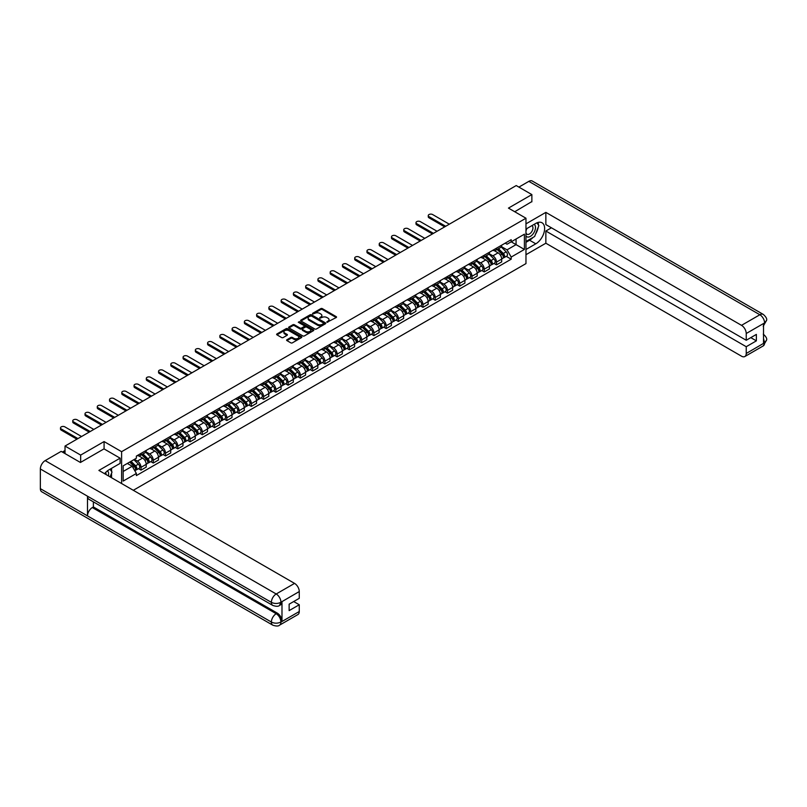 <?xml version="1.0" encoding="UTF-8"?>
<svg xmlns="http://www.w3.org/2000/svg" width="807" height="807" viewBox="0 0 807 807"><rect width="100%" height="100%" fill="white"/><g stroke="black" fill="none" stroke-linecap="round" stroke-linejoin="round"><path stroke-width="1.21" d="M326.956 322.265L336.226 317.534A1.089 0.625 0 0 0 336.226 316.647L322.346 308.627A1.089 0.625 0 0 0 320.803 308.627L312.602 313.358L312.602 313.984L314.75 313.368A3.49 2.018 0 0 1 319.683 313.368L320.843 314.044A3.49 2.018 0 0 1 321.862 315.466A3.49 2.018 0 0 1 320.843 316.889L319.784 318.129L321.922 317.514A3.49 2.018 0 0 1 326.855 317.514L328.015 318.18A3.49 2.018 0 0 1 329.034 319.602A3.49 2.018 0 0 1 328.015 321.035L326.956 322.265L326.956 321.64M286.939 339.717A1.089 0.625 0 0 0 286.939 340.604L290.833 342.854A1.089 0.625 0 0 0 292.376 342.854L301.475 337.598A1.089 0.625 0 0 0 301.475 336.711L287.595 328.691A1.089 0.625 0 0 0 286.051 328.691L276.952 333.947A1.089 0.625 0 0 0 276.952 334.834L281.653 337.548A1.089 0.625 0 0 0 283.196 337.548L287.09 335.298A1.089 0.625 0 0 0 287.09 334.411L284.76 333.069A2.915 1.685 0 0 1 283.903 331.879A2.915 1.685 0 0 1 285.708 330.315A2.915 1.685 0 0 1 288.886 330.678L298.025 335.964A2.915 1.685 0 0 1 298.883 337.155A2.915 1.685 0 0 1 297.077 338.708A2.915 1.685 0 0 1 293.899 338.345L292.376 337.467A1.089 0.625 0 0 0 290.833 337.467L286.939 339.717L286.939 340.604L290.833 338.375L290.833 337.467M121.605 451.688L104.083 441.57L80.66 455.087L65.024 446.059L516.228 185.56L531.863 194.588L508.45 208.105L525.972 218.223L121.605 451.688L121.605 483.534M314.821 329.004A1.089 0.625 0 0 0 316.364 329.004L325.463 323.748A1.089 0.625 0 0 0 325.463 322.861L311.583 314.841A1.089 0.625 0 0 0 310.039 314.841L300.94 320.097A1.089 0.625 0 0 0 300.94 320.984L314.821 329.004M298.58 322.427L313.459 330.678L304.37 335.924A1.089 0.625 0 0 1 302.827 335.924L288.946 327.914L292.84 325.675L292.84 324.767L288.946 327.017A1.089 0.625 0 0 0 288.946 327.914L288.946 327.017M292.84 325.675A1.089 0.625 0 0 1 294.384 325.675L294.384 324.767A1.089 0.625 0 0 0 292.84 324.767M294.384 324.767L300.012 328.025A1.089 0.625 0 0 0 301.556 328.025L304.138 326.532A1.089 0.625 0 0 0 304.138 325.645L298.277 322.255L299.357 321.63L313.469 329.781A1.089 0.625 0 0 1 313.469 330.668L313.469 329.781M133.306 490.293L525.972 263.596L525.972 218.223M80.66 455.087L80.66 462.35M65.024 446.059L65.024 453.595M531.863 201.851L531.863 194.588M496.507 248.173A5.114 2.956 60 0 1 495.448 250.463L500.633 247.467A5.114 2.956 -120 0 0 501.692 245.177M489.143 253.67L492.885 255.839A5.114 2.956 60 0 1 496.507 262.093L501.692 259.097A5.114 2.956 -120 0 0 498.08 252.843L494.368 250.695M501.692 259.097L501.692 261.872L496.507 264.867L494.015 263.425M495.448 250.463A5.114 2.956 60 0 1 492.926 250.231M496.507 262.093L496.507 264.867M484.25 255.244A5.114 2.956 60 0 1 483.191 257.544L488.376 254.548A5.114 2.956 -120 0 0 489.435 252.248M481.759 270.506L484.25 271.939L489.435 268.943L489.435 266.179A5.114 2.956 -120 0 0 485.814 259.915L482.102 257.776M483.191 257.544A5.114 2.956 60 0 1 480.669 257.312M476.887 260.752L480.629 262.911A5.114 2.956 60 0 1 484.25 269.175L484.25 271.939M471.984 262.325A5.114 2.956 60 0 1 470.925 264.615L476.12 261.619A5.114 2.956 -120 0 0 477.169 259.329M469.503 277.588L471.984 279.02L477.179 276.024L477.179 273.26A5.114 2.956 -120 0 0 473.558 266.996L469.845 264.857M470.925 264.615A5.114 2.956 60 0 1 468.413 264.383M464.63 267.823L468.373 269.992A5.114 2.956 60 0 1 471.984 276.256L471.984 279.02M459.728 269.397A5.114 2.956 60 0 1 458.669 271.697L463.854 268.701A5.114 2.956 -120 0 0 464.913 266.411M457.246 284.659L459.728 286.092L464.913 283.106L464.913 280.332A5.114 2.956 -120 0 0 461.301 274.077L457.589 271.929M458.669 271.697A5.114 2.956 60 0 1 456.157 271.465M452.374 274.905L456.116 277.063A5.114 2.956 60 0 1 459.728 283.328L459.728 286.092M447.471 276.478A5.114 2.956 60 0 1 446.412 278.768L451.597 275.782A5.114 2.956 -120 0 0 452.656 273.482M444.98 291.741L447.471 293.173L452.656 290.177L452.656 287.413A5.114 2.956 -120 0 0 449.045 281.149L445.333 279.01M446.412 278.768A5.114 2.956 60 0 1 443.9 278.546M440.108 281.986L443.86 284.145A5.114 2.956 60 0 1 447.471 290.409L447.471 293.173M435.215 283.56A5.114 2.956 60 0 1 434.156 285.849L439.341 282.853A5.114 2.956 -120 0 0 440.4 280.564M432.723 298.812L435.215 300.254L440.4 297.258L440.4 294.484A5.114 2.956 -120 0 0 436.789 288.23L433.077 286.082M434.156 285.849A5.114 2.956 60 0 1 431.634 285.617M427.851 289.057L431.594 291.226A5.114 2.956 60 0 1 435.215 297.48L435.215 300.254M422.959 290.631A5.114 2.956 60 0 1 421.9 292.931L427.085 289.935A5.114 2.956 -120 0 0 428.144 287.635M420.467 305.893L422.959 307.326L428.144 304.33L428.144 301.566A5.114 2.956 -120 0 0 424.522 295.301L420.81 293.163M421.9 292.931A5.114 2.956 60 0 1 419.378 292.699M415.595 296.139L419.337 298.297A5.114 2.956 60 0 1 422.959 304.562L422.959 307.326M410.692 297.712A5.114 2.956 60 0 1 409.633 300.002L414.828 297.006A5.114 2.956 -120 0 0 415.877 294.716M408.211 312.975L410.692 314.407L415.877 311.411L415.877 308.647A5.114 2.956 -120 0 0 412.266 302.383L408.554 300.244M409.633 300.002A5.114 2.956 60 0 1 407.121 299.77M403.339 303.21L407.081 305.379A5.114 2.956 60 0 1 410.692 311.633L410.692 314.407M398.436 304.784A5.114 2.956 60 0 1 397.377 307.084L402.562 304.088A5.114 2.956 -120 0 0 403.621 301.798M395.955 320.046L398.436 321.479L403.621 318.493L403.621 315.719A5.114 2.956 -120 0 0 400.01 309.464L396.298 307.316M397.377 307.084A5.114 2.956 60 0 1 394.865 306.852M391.072 310.292L394.825 312.45A5.114 2.956 60 0 1 398.436 318.715L398.436 321.479M386.18 311.865A5.114 2.956 60 0 1 385.121 314.155L390.306 311.169A5.114 2.956 -120 0 0 391.365 308.869M383.688 327.128L386.18 328.56L391.365 325.564L391.365 322.8A5.114 2.956 -120 0 0 387.753 316.536L384.041 314.397M385.121 314.155A5.114 2.956 60 0 1 382.599 313.933M378.816 317.373L382.568 319.532A5.114 2.956 60 0 1 386.18 325.796L386.18 328.56M373.923 318.947A5.114 2.956 60 0 1 372.864 321.236L378.049 318.24A5.114 2.956 -120 0 0 379.108 315.951M371.432 334.199L373.923 335.641L379.108 332.645L379.108 329.871A5.114 2.956 -120 0 0 375.497 323.617L371.785 321.468M372.864 321.236A5.114 2.956 60 0 1 370.342 321.004M366.56 324.444L370.302 326.613A5.114 2.956 60 0 1 373.923 332.867L373.923 335.641M361.657 326.018A5.114 2.956 60 0 1 360.608 328.318L365.793 325.322A5.114 2.956 -120 0 0 366.852 323.022M359.176 341.28L361.667 342.713L366.852 339.717L366.852 336.953A5.114 2.956 -120 0 0 363.231 330.688L359.519 328.55M360.608 328.318A5.114 2.956 60 0 1 358.086 328.086M354.303 331.526L358.046 333.684A5.114 2.956 60 0 1 361.667 339.949L361.667 342.713M349.401 333.099A5.114 2.956 60 0 1 348.342 335.389L353.527 332.393A5.114 2.956 -120 0 0 354.586 330.103M346.919 348.352L349.401 349.794L354.586 346.798L354.586 344.034A5.114 2.956 -120 0 0 350.974 337.77L347.262 335.631M348.342 335.389A5.114 2.956 60 0 1 345.83 335.157M342.047 338.597L345.789 340.766A5.114 2.956 60 0 1 349.401 347.02L349.401 349.794M337.144 340.171A5.114 2.956 60 0 1 336.085 342.471L341.27 339.475A5.114 2.956 -120 0 0 342.329 337.175M334.663 355.433L337.144 356.865L342.329 353.88L342.329 351.106A5.114 2.956 -120 0 0 338.718 344.851L335.006 342.703M336.085 342.471A5.114 2.956 60 0 1 333.573 342.239M329.781 345.678L333.533 347.837A5.114 2.956 60 0 1 337.144 354.102L337.144 356.865M324.888 347.252A5.114 2.956 60 0 1 323.829 349.542L329.014 346.556A5.114 2.956 -120 0 0 330.073 344.256M322.397 362.514L324.888 363.947L330.073 360.951L330.073 358.187A5.114 2.956 -120 0 0 326.462 351.923L322.75 349.784M323.829 349.542A5.114 2.956 60 0 1 321.307 349.32M317.524 352.76L321.277 354.919A5.114 2.956 60 0 1 324.888 361.183L324.888 363.947M312.632 354.334A5.114 2.956 60 0 1 311.573 356.623L316.758 353.627A5.114 2.956 -120 0 0 317.817 351.338M310.14 369.586L312.632 371.028L317.817 368.032L317.817 365.258A5.114 2.956 -120 0 0 314.195 359.004L310.483 356.855M311.573 356.623A5.114 2.956 60 0 1 309.051 356.391M305.268 359.831L309.01 362A5.114 2.956 60 0 1 312.632 368.254L312.632 371.028M300.365 361.405A5.114 2.956 60 0 1 299.316 363.705L304.501 360.709A5.114 2.956 -120 0 0 305.56 358.409M297.884 376.667L300.365 378.1L305.56 375.104L305.56 372.34A5.114 2.956 -120 0 0 301.939 366.075L298.227 363.937M299.316 363.705A5.114 2.956 60 0 1 296.794 363.473M293.012 366.913L296.754 369.071A5.114 2.956 60 0 1 300.365 375.336L300.365 378.1M288.109 368.486A5.114 2.956 60 0 1 287.05 370.776L292.235 367.78A5.114 2.956 -120 0 0 293.294 365.49M285.628 383.739L288.109 385.181L293.294 382.185L293.294 379.421A5.114 2.956 -120 0 0 289.683 373.157L285.971 371.008M287.05 370.776A5.114 2.956 60 0 1 284.538 370.544M280.755 373.984L284.498 376.153A5.114 2.956 60 0 1 288.109 382.407L288.109 385.181M275.853 375.558A5.114 2.956 60 0 1 274.794 377.858L279.979 374.862A5.114 2.956 -120 0 0 281.038 372.562M273.371 390.82L275.853 392.252L281.038 389.267L281.038 386.492A5.114 2.956 -120 0 0 277.426 380.238L273.714 378.09M274.794 377.858A5.114 2.956 60 0 1 272.282 377.626M268.489 381.065L272.241 383.224A5.114 2.956 60 0 1 275.853 389.488L275.853 392.252M263.596 382.639A5.114 2.956 60 0 1 262.537 384.929L267.722 381.943A5.114 2.956 -120 0 0 268.781 379.643M261.105 397.901L263.596 399.334L268.781 396.338L268.781 393.574A5.114 2.956 -120 0 0 265.17 387.31L261.458 385.171M262.537 384.929A5.114 2.956 60 0 1 260.015 384.707M256.233 388.147L259.975 390.306A5.114 2.956 60 0 1 263.596 396.57L263.596 399.334M251.34 389.71A5.114 2.956 60 0 1 250.281 392.01L255.466 389.014A5.114 2.956 -120 0 0 256.525 386.724M248.849 404.973L251.34 406.415L256.525 403.419L256.525 400.645A5.114 2.956 -120 0 0 252.904 394.391L249.192 392.242M250.281 392.01A5.114 2.956 60 0 1 247.759 391.778M243.976 395.218L247.719 397.387A5.114 2.956 60 0 1 251.34 403.641L251.34 406.415M239.074 396.792A5.114 2.956 60 0 1 238.015 399.092L243.21 396.096A5.114 2.956 -120 0 0 244.269 393.796M236.592 412.054L239.074 413.487L244.269 410.491L244.269 407.727A5.114 2.956 -120 0 0 240.647 401.462L236.935 399.324M238.015 399.092A5.114 2.956 60 0 1 235.503 398.86M231.72 402.3L235.462 404.458A5.114 2.956 60 0 1 239.074 410.723L239.074 413.487M226.817 403.873A5.114 2.956 60 0 1 225.758 406.163L230.943 403.167A5.114 2.956 -120 0 0 232.002 400.877M224.336 419.126L226.817 420.568L232.002 417.572L232.002 414.808A5.114 2.956 -120 0 0 228.391 408.544L224.679 406.395M225.758 406.163A5.114 2.956 60 0 1 223.246 405.931M219.464 409.371L223.206 411.54A5.114 2.956 60 0 1 226.817 417.794L226.817 420.568M214.561 410.945A5.114 2.956 60 0 1 213.502 413.245L218.687 410.249A5.114 2.956 -120 0 0 219.746 407.949M212.07 426.207L214.561 427.639L219.746 424.653L219.746 421.879A5.114 2.956 -120 0 0 216.135 415.625L212.423 413.477M213.502 413.245A5.114 2.956 60 0 1 210.99 413.013M207.197 416.452L210.95 418.611A5.114 2.956 60 0 1 214.561 424.875L214.561 427.639M202.305 418.026A5.114 2.956 60 0 1 201.246 420.316L206.431 417.33A5.114 2.956 -120 0 0 207.49 415.03M199.813 433.288L202.305 434.721L207.49 431.725L207.49 428.961A5.114 2.956 -120 0 0 203.878 422.697L200.166 420.558M201.246 420.316A5.114 2.956 60 0 1 198.724 420.084M194.941 423.534L198.683 425.692A5.114 2.956 60 0 1 202.305 431.957L202.305 434.721M190.049 425.097A5.114 2.956 60 0 1 188.989 427.397L194.174 424.401A5.114 2.956 -120 0 0 195.233 422.111M187.557 440.36L190.049 441.802L195.233 438.806L195.233 436.032A5.114 2.956 -120 0 0 191.612 429.778L187.9 427.629M188.989 427.397A5.114 2.956 60 0 1 186.467 427.165M182.685 430.605L186.427 432.774A5.114 2.956 60 0 1 190.049 439.028L190.049 441.802M177.782 432.179A5.114 2.956 60 0 1 176.723 434.479L181.918 431.483A5.114 2.956 -120 0 0 182.967 429.183M175.301 447.441L177.782 448.874L182.967 445.878L182.967 443.114A5.114 2.956 -120 0 0 179.356 436.849L175.644 434.711M176.723 434.479A5.114 2.956 60 0 1 174.211 434.247M170.428 437.687L174.171 439.845A5.114 2.956 60 0 1 177.782 446.11L177.782 448.874M165.526 439.26A5.114 2.956 60 0 1 164.467 441.55L169.652 438.554A5.114 2.956 -120 0 0 170.711 436.264M163.044 454.512L165.526 455.955L170.711 452.959L170.711 450.195A5.114 2.956 -120 0 0 167.099 443.931L163.387 441.782M164.467 441.55A5.114 2.956 60 0 1 161.955 441.318M158.162 444.758L161.914 446.927A5.114 2.956 60 0 1 165.526 453.181L165.526 455.955M153.269 446.332A5.114 2.956 60 0 1 152.21 448.631L157.395 445.635A5.114 2.956 -120 0 0 158.454 443.336M150.778 461.594L153.269 463.026L158.454 460.03L158.454 457.266A5.114 2.956 -120 0 0 154.843 451.002L151.131 448.863M152.21 448.631A5.114 2.956 60 0 1 149.699 448.399M145.906 451.839L149.658 453.998A5.114 2.956 60 0 1 153.269 460.262L153.269 463.026M141.013 453.413A5.114 2.956 60 0 1 139.954 455.703L145.139 452.707A5.114 2.956 -120 0 0 146.198 450.417M138.522 468.675L141.013 470.108L146.198 467.112L146.198 464.348A5.114 2.956 -120 0 0 142.587 458.083L138.875 455.945M139.954 455.703A5.114 2.956 60 0 1 137.432 455.471M134.406 459.354L137.392 461.079A5.114 2.956 60 0 1 141.013 467.344L141.013 470.108M505.192 243.159L507.038 244.218L524.399 234.191L516.066 239.003L516.066 244.632L507.038 249.847L501.399 246.599M123.168 471.47L132.207 466.254L136.373 473.467L123.168 481.083L123.168 465.841L136.373 458.225L136.373 456.086L511.194 239.689L511.194 241.818L524.399 249.444L511.194 257.06L507.038 249.847M524.399 234.191L524.399 249.444M136.373 473.467L136.373 475.595L511.194 259.188L511.194 257.06M104.083 441.57L104.083 448.924M132.207 466.254L127.335 463.44M506.282 256.354L511.194 259.188M327.259 322.376L328.015 321.943A3.49 2.018 0 0 0 329.034 320.51L329.034 319.602M321.862 315.466L321.862 316.374A3.49 2.018 0 0 1 320.843 317.797L320.086 318.23M336.226 316.647L336.226 317.534L322.346 309.535A1.089 0.625 0 0 0 320.803 309.535L312.914 314.094M325.463 322.861L325.463 323.748L311.583 315.749A1.089 0.625 0 0 0 310.039 315.749L300.95 320.994L300.94 320.097M323.536 323.617L323.536 322.992L311.351 315.951L309.152 316.596A3.49 2.018 0 0 0 308.133 318.029A3.49 2.018 0 0 0 309.152 319.451L317.484 324.263A3.49 2.018 0 0 0 322.417 324.263L323.536 323.617L323.536 324.525L323.536 323.9M308.133 318.029L308.133 318.936A3.49 2.018 0 0 0 309.152 320.359L309.152 319.451M323.536 324.525L322.417 325.171A3.49 2.018 0 0 1 317.484 325.171L309.152 320.359M294.384 325.675L300.012 328.933A1.089 0.625 0 0 0 301.556 328.933L304.138 327.44A1.089 0.625 0 0 0 304.461 326.996L304.461 326.089M305.853 331.395A2.915 1.685 0 0 0 309.041 331.758A2.915 1.685 0 0 0 310.836 330.204A2.915 1.685 0 0 0 309.979 329.014L306.761 327.158A1.089 0.625 0 0 0 305.217 327.158L302.635 328.651A1.089 0.625 0 0 0 302.635 329.538L305.853 331.395L305.853 332.302A2.915 1.685 0 0 0 309.041 332.666A2.915 1.685 0 0 0 310.836 331.112L310.836 330.204M302.312 329.095L302.312 330.002A1.089 0.625 0 0 0 302.635 330.446L302.635 329.538M305.853 332.302L302.635 330.446M298.883 337.155L298.883 338.062A2.915 1.685 0 0 1 297.077 339.616A2.915 1.685 0 0 1 293.899 339.253L292.376 338.375A1.089 0.625 0 0 0 290.833 338.375M283.903 331.879L283.903 332.787A2.915 1.685 0 0 0 284.76 333.977L284.76 333.069M287.09 334.411L287.09 335.298L284.76 333.977M301.465 337.608L287.595 329.599A1.089 0.625 0 0 0 286.051 329.599L276.962 334.844L276.952 333.947M497.162 249.474L501.994 254.235A2.774 1.604 60 0 1 502.731 258.401L501.692 258.997M498.131 250.422L500.179 251.602M449.317 224.195L432.623 214.551A2.552 1.473 -0 0 0 429.838 214.228A2.552 1.473 -0 0 0 428.255 215.59A2.552 1.473 -0 0 0 429.001 216.639L445.706 226.283M497.697 249.161L502.993 254.376A1.332 0.767 60 0 1 503.336 256.374A1.332 0.767 60 0 1 503.215 256.424M498.504 248.697L503.326 253.469A2.774 1.604 60 0 1 504.062 257.625A2.774 1.604 60 0 1 503.225 257.715M501.208 246.942L506.16 251.834A2.774 1.604 60 0 1 506.887 256.001L504.062 257.625M444.677 226.868L429.001 217.819A2.552 1.473 180 0 1 428.255 216.77L428.255 215.59M484.906 256.545L489.738 261.317A2.774 1.604 60 0 1 490.464 265.483L489.435 266.078M485.864 257.504L487.912 258.684M437.061 231.266L420.356 221.632A2.552 1.473 -0 0 0 417.572 221.31A2.552 1.473 -0 0 0 415.998 222.671A2.552 1.473 -0 0 0 416.745 223.721L433.44 233.354M485.441 256.243L490.727 261.458A1.332 0.767 60 0 1 491.08 263.455A1.332 0.767 60 0 1 490.959 263.506M486.238 255.779L491.07 260.54A2.774 1.604 60 0 1 491.806 264.706A2.774 1.604 60 0 1 490.969 264.797M488.941 254.023L493.904 258.906A2.774 1.604 60 0 1 494.63 263.072L491.806 264.706M432.421 233.949L416.745 224.891A2.552 1.473 180 0 1 415.998 223.852L415.998 222.671M472.65 263.627L477.482 268.388A2.774 1.604 60 0 1 478.208 272.554L477.169 273.149M473.608 264.575L475.656 265.755M424.805 238.347L408.1 228.704A2.552 1.473 -0 0 0 405.316 228.391A2.552 1.473 -0 0 0 403.742 229.753A2.552 1.473 -0 0 0 404.489 230.792L421.183 240.436M473.184 263.314L478.47 268.529A1.332 0.767 60 0 1 478.823 270.537A1.332 0.767 60 0 1 478.702 270.577M473.981 262.85L478.813 267.621A2.774 1.604 60 0 1 479.55 271.788A2.774 1.604 60 0 1 478.702 271.878M476.685 261.095L481.638 265.987A2.774 1.604 60 0 1 482.374 270.153L479.55 271.788M420.165 241.021L404.489 231.972A2.552 1.473 180 0 1 403.742 230.933L403.742 229.753M533.054 237.409A12.498 7.223 120 0 1 529.584 240.234L535.798 243.815A12.498 7.223 120 0 0 543.958 232.799A12.498 7.223 120 0 0 542.042 222.782A12.498 7.223 120 0 0 535.798 223.398L525.972 229.067M535.798 243.815L525.972 249.484M525.972 254.699L545.855 243.22L545.855 231.024L746.233 346.707L746.233 353.466L764.693 342.713L763.523 343.257L763.523 323.748L764.582 322.911L746.233 333.503A6.668 3.853 -120 0 0 741.512 325.342L759.861 314.75L528.837 181.363L518.901 187.103M551.433 227.796L545.855 231.024M750.792 337.629L756.371 340.857L756.371 334.411L746.233 340.261L545.855 224.578L545.855 212.372L741.512 325.342M525.972 223.852L545.855 212.372M545.855 243.22L741.512 356.19A6.668 3.853 -120 0 0 744.851 356.523A6.668 3.853 -120 0 0 746.233 353.466M528.837 181.363A6.839 3.944 -60 0 1 532.257 181.03L763.281 314.407A6.839 3.944 -60 0 0 759.861 314.75A6.668 3.853 60 0 1 764.582 322.911M746.233 340.261L746.233 333.503M756.371 340.857L746.233 346.707M531.863 201.579L514.735 211.737M535.535 234.141A12.498 7.223 120 0 0 538.229 227.201M538.43 224.961A12.498 7.223 120 0 0 538.118 222.419M529.584 240.234L525.972 242.312M763.523 338.597L764.582 342.642M763.281 334.138C765.964 336.549 767.084 338.486 766.65 339.929L764.703 342.713M763.281 314.407C765.964 316.798 767.084 318.745 766.65 320.238L764.693 322.982M272.786 605.432A6.839 3.944 -60 0 1 271.374 602.355C274.521 603.858 277.658 603.848 280.796 602.315L279.545 605.432C278.425 606.561 276.176 606.571 272.786 605.432L88.911 499.281A6.839 3.944 -60 0 1 87.499 496.194L40.35 468.968A6.839 3.944 -60 0 1 45.182 460.605L61.171 451.365L80.428 462.482L104.002 448.874L120.112 458.174L120.112 463.389L108.945 469.835A12.498 7.223 120 0 0 104.567 473.699M120.112 458.174L98.888 470.42L294.555 583.39A6.668 3.853 60 0 1 299.266 591.551L299.266 598.32L289.138 604.171L289.138 610.606L299.266 604.756L299.266 611.514A6.668 3.853 60 0 1 297.894 614.571L279.545 625.163A6.668 3.853 -120 0 0 280.917 622.106L299.266 611.514M111.265 477.573L113.898 479.086M111.548 477.411L111.548 473.225M111.548 471.349L111.548 468.332M279.545 625.163C278.476 626.293 276.226 626.293 272.786 625.173L41.762 491.786A6.839 3.944 -60 0 1 40.35 488.659L87.499 515.885A6.839 3.944 -60 0 1 92.331 507.563L276.206 613.713L277.265 613.108A6.668 3.853 60 0 1 281.986 621.269L281.986 601.76A6.668 3.853 60 0 1 280.604 604.816L279.545 605.432M40.35 468.968L40.35 488.659M45.182 460.605L276.206 593.982A6.839 3.944 -60 0 0 271.374 602.355L87.499 496.194L87.499 515.885L271.374 622.046C274.511 623.559 277.658 623.559 280.806 622.046L280.917 622.106M299.266 604.756L293.687 601.538M93.39 501.863L93.39 506.947L277.265 613.108M93.39 506.947L92.331 507.563M525.972 236.007A7.223 4.166 120 0 0 531.712 235.392A7.223 4.166 120 0 0 535.485 227.524A7.223 4.166 120 0 0 534.163 224.336M526.578 228.724A7.223 4.166 120 0 0 525.972 230.025M525.972 232.436A4.943 2.855 120 0 0 526.971 234.222A4.943 2.855 120 0 0 530.784 232.9A4.943 2.855 120 0 0 532.943 227.917A4.943 2.855 120 0 0 531.914 225.657A4.943 2.855 120 0 0 531.904 225.647M526.981 228.482A4.943 2.855 120 0 0 525.972 231.448M536.927 222.833L538.854 225.577L534.617 236.512L526.134 241.404M108.39 475.908A7.223 4.166 120 0 0 108.632 473.961A7.223 4.166 120 0 0 107.432 470.854M106.09 474.577A4.943 2.855 120 0 0 106.09 474.355A4.943 2.855 120 0 0 105.586 472.549M110.034 469.21L112.012 472.014L110.115 476.907M460.394 270.708L465.215 275.469A2.774 1.604 60 0 1 465.952 279.636L464.913 280.231M461.352 271.656L463.4 272.837M412.538 245.419L395.844 235.785A2.552 1.473 -0 0 0 393.059 235.462A2.552 1.473 -0 0 0 391.486 236.824A2.552 1.473 -0 0 0 392.232 237.873L408.927 247.507M460.928 270.395L466.214 275.611A1.332 0.767 60 0 1 466.567 277.608A1.332 0.767 60 0 1 466.446 277.658M461.725 269.931L466.557 274.693A2.774 1.604 60 0 1 467.283 278.859A2.774 1.604 60 0 1 466.446 278.95M464.428 268.176L469.381 273.059A2.774 1.604 60 0 1 470.118 277.225L467.283 278.859M407.908 248.102L392.232 239.054A2.552 1.473 180 0 1 391.486 238.004L391.486 236.824M448.127 277.779L452.959 282.541A2.774 1.604 60 0 1 453.695 286.707L452.656 287.312M449.096 278.728L451.143 279.908M400.282 252.5L383.587 242.857A2.552 1.473 -0 0 0 380.803 242.544A2.552 1.473 -0 0 0 379.219 243.906A2.552 1.473 -0 0 0 379.976 244.945L396.671 254.588M448.662 277.467L453.958 282.692A1.332 0.767 60 0 1 454.311 284.689A1.332 0.767 60 0 1 454.19 284.74M449.469 277.013L454.301 281.774A2.774 1.604 60 0 1 455.027 285.94A2.774 1.604 60 0 1 454.19 286.031M452.172 275.248L457.125 280.14A2.774 1.604 60 0 1 457.862 284.306L455.027 285.94M395.652 255.173L379.976 246.125A2.552 1.473 180 0 1 379.219 245.086L379.219 243.906M435.871 284.861L440.703 289.622A2.774 1.604 60 0 1 441.439 293.788L440.4 294.384M436.839 285.809L438.887 286.989M388.026 259.582L371.331 249.938A2.552 1.473 -0 0 0 368.547 249.615A2.552 1.473 -0 0 0 366.963 250.977A2.552 1.473 -0 0 0 367.71 252.026L384.414 261.67M436.405 284.548L441.691 289.763A1.332 0.767 60 0 1 442.044 291.761A1.332 0.767 60 0 1 441.923 291.811M437.212 284.084L442.034 288.856A2.774 1.604 60 0 1 442.771 293.012A2.774 1.604 60 0 1 441.933 293.102M439.906 282.329L444.869 287.221A2.774 1.604 60 0 1 445.595 291.388L442.771 293.012M383.386 262.255L367.71 253.206A2.552 1.473 180 0 1 366.963 252.157L366.963 250.977M423.614 291.932L428.446 296.704A2.774 1.604 60 0 1 429.173 300.86L428.144 301.465M424.573 292.88L426.621 294.071M375.769 266.653L359.065 257.019A2.552 1.473 -0 0 0 356.28 256.697A2.552 1.473 -0 0 0 354.707 258.058A2.552 1.473 -0 0 0 355.453 259.097L372.148 268.741M424.149 291.63L429.435 296.845A1.332 0.767 60 0 1 429.788 298.842A1.332 0.767 60 0 1 429.667 298.893M424.946 291.166L429.778 295.927A2.774 1.604 60 0 1 430.514 300.093A2.774 1.604 60 0 1 429.677 300.184M427.649 289.41L432.613 294.293A2.774 1.604 60 0 1 433.339 298.459L430.514 300.093M371.129 269.336L355.453 260.278A2.552 1.473 180 0 1 354.707 259.239L354.707 258.058M411.358 299.014L416.18 303.775A2.774 1.604 60 0 1 416.916 307.941L415.877 308.536M412.316 299.962L414.364 301.142M363.513 273.734L346.808 264.091A2.552 1.473 -0 0 0 344.024 263.768A2.552 1.473 -0 0 0 342.45 265.14A2.552 1.473 -0 0 0 343.197 266.179L359.892 275.823M411.893 298.701L417.179 303.916A1.332 0.767 60 0 1 417.532 305.924A1.332 0.767 60 0 1 417.411 305.964M412.69 298.237L417.522 303.008A2.774 1.604 60 0 1 418.258 307.174A2.774 1.604 60 0 1 417.411 307.255M415.393 296.482L420.346 301.374A2.774 1.604 60 0 1 421.083 305.54L418.258 307.174M358.873 276.408L343.197 267.359A2.552 1.473 180 0 1 342.45 266.32L342.45 265.14M399.102 306.085L403.924 310.856A2.774 1.604 60 0 1 404.66 315.023L403.621 315.618M400.06 307.043L402.108 308.224M351.247 280.806L334.552 271.172A2.552 1.473 -0 0 0 331.768 270.849A2.552 1.473 -0 0 0 330.184 272.211A2.552 1.473 -0 0 0 330.941 273.26L347.635 282.894M399.636 305.782L404.922 310.998A1.332 0.767 60 0 1 405.275 312.995A1.332 0.767 60 0 1 405.154 313.045M400.433 305.318L405.265 310.08A2.774 1.604 60 0 1 405.992 314.246A2.774 1.604 60 0 1 405.154 314.337M403.137 303.563L408.09 308.445A2.774 1.604 60 0 1 408.826 312.612L405.992 314.246M346.617 283.489L330.941 274.441A2.552 1.473 180 0 1 330.184 273.391L330.184 272.211M386.835 313.166L391.667 317.928A2.774 1.604 60 0 1 392.404 322.094L391.365 322.699M387.804 314.115L389.852 315.295M338.99 287.887L322.296 278.244A2.552 1.473 -0 0 0 319.511 277.931A2.552 1.473 -0 0 0 317.928 279.293A2.552 1.473 -0 0 0 318.674 280.332L335.379 289.975M387.37 312.854L392.666 318.079A1.332 0.767 60 0 1 393.019 320.076A1.332 0.767 60 0 1 392.888 320.127M388.177 312.4L392.999 317.161A2.774 1.604 60 0 1 393.735 321.327A2.774 1.604 60 0 1 392.898 321.418M390.881 310.634L395.834 315.527A2.774 1.604 60 0 1 396.57 319.693L393.735 321.327M334.36 290.56L318.674 281.512A2.552 1.473 180 0 1 317.928 280.473L317.928 279.293M374.579 320.248L379.411 325.009A2.774 1.604 60 0 1 380.137 329.175L379.108 329.77M375.548 321.196L377.595 322.376M326.734 294.969L310.039 285.325A2.552 1.473 -0 0 0 307.245 285.002A2.552 1.473 -0 0 0 305.671 286.364A2.552 1.473 -0 0 0 306.418 287.413L323.123 297.057M375.114 319.935L380.4 325.15A1.332 0.767 60 0 1 380.753 327.148A1.332 0.767 60 0 1 380.632 327.198M375.921 319.471L380.743 324.243A2.774 1.604 60 0 1 381.479 328.399A2.774 1.604 60 0 1 380.642 328.489M378.614 317.716L383.577 322.608A2.774 1.604 60 0 1 384.303 326.774L381.479 328.399M322.094 297.642L306.418 288.593A2.552 1.473 180 0 1 305.671 287.544L305.671 286.364M362.323 327.319L367.155 332.091A2.774 1.604 60 0 1 367.881 336.247L366.852 336.852M363.281 328.267L365.329 329.458M314.478 302.04L297.773 292.406A2.552 1.473 -0 0 0 294.989 292.084A2.552 1.473 -0 0 0 293.415 293.445A2.552 1.473 -0 0 0 294.162 294.484L310.856 304.128M362.857 327.017L368.143 332.232A1.332 0.767 60 0 1 368.496 334.229A1.332 0.767 60 0 1 368.375 334.28M363.654 326.553L368.486 331.314A2.774 1.604 60 0 1 369.223 335.48A2.774 1.604 60 0 1 368.385 335.571M366.358 324.797L371.311 329.68A2.774 1.604 60 0 1 372.047 333.846L369.223 335.48M309.838 304.723L294.162 295.665A2.552 1.473 180 0 1 293.415 294.626L293.415 293.445M350.067 334.401L354.888 339.162A2.774 1.604 60 0 1 355.625 343.328L354.586 343.923M351.025 335.349L353.073 336.529M302.211 309.121L285.517 299.478A2.552 1.473 -0 0 0 282.732 299.155A2.552 1.473 -0 0 0 281.159 300.527A2.552 1.473 -0 0 0 281.905 301.566L298.6 311.209M350.601 334.088L355.887 339.303A1.332 0.767 60 0 1 356.24 341.311A1.332 0.767 60 0 1 356.119 341.351M351.398 333.624L356.23 338.395A2.774 1.604 60 0 1 356.956 342.561A2.774 1.604 60 0 1 356.119 342.642M354.102 331.869L359.054 336.761A2.774 1.604 60 0 1 359.791 340.927L356.956 342.561M297.581 311.795L281.905 302.746A2.552 1.473 180 0 1 281.159 301.707L281.159 300.527M337.8 341.472L342.632 346.243A2.774 1.604 60 0 1 343.368 350.409L342.329 351.005M338.769 342.43L340.816 343.611M289.955 316.193L273.26 306.559A2.552 1.473 -0 0 0 270.476 306.236A2.552 1.473 -0 0 0 268.892 307.598A2.552 1.473 -0 0 0 269.649 308.647L286.344 318.281M338.345 341.169L343.631 346.385A1.332 0.767 60 0 1 343.984 348.382A1.332 0.767 60 0 1 343.863 348.432M339.142 340.705L343.974 345.467A2.774 1.604 60 0 1 344.7 349.633A2.774 1.604 60 0 1 343.863 349.724M341.845 338.95L346.798 343.832A2.774 1.604 60 0 1 347.535 347.999L344.7 349.633M285.325 318.876L269.649 309.827A2.552 1.473 180 0 1 268.892 308.778L268.892 307.598M325.544 348.553L330.376 353.315A2.774 1.604 60 0 1 331.112 357.481L330.073 358.086M326.512 349.502L328.56 350.682M277.699 323.274L261.004 313.63A2.552 1.473 -0 0 0 258.22 313.318A2.552 1.473 -0 0 0 256.636 314.68A2.552 1.473 -0 0 0 257.383 315.719L274.087 325.362M326.078 348.241L331.374 353.466A1.332 0.767 60 0 1 331.717 355.463A1.332 0.767 60 0 1 331.596 355.514M326.885 347.787L331.707 352.548A2.774 1.604 60 0 1 332.444 356.714A2.774 1.604 60 0 1 331.606 356.805M329.589 346.021L334.542 350.914A2.774 1.604 60 0 1 335.278 355.08L332.444 356.714M273.059 325.947L257.383 316.899A2.552 1.473 180 0 1 256.636 315.86L256.636 314.68M313.287 355.635L318.119 360.396A2.774 1.604 60 0 1 318.846 364.562L317.817 365.157M314.256 356.583L316.294 357.763M265.442 330.356L248.748 320.712A2.552 1.473 -0 0 0 245.953 320.389A2.552 1.473 -0 0 0 244.38 321.751A2.552 1.473 -0 0 0 245.126 322.8L261.831 332.444M313.822 355.322L319.108 360.537A1.332 0.767 60 0 1 319.461 362.535A1.332 0.767 60 0 1 319.34 362.585M314.619 354.858L319.451 359.619A2.774 1.604 60 0 1 320.187 363.786A2.774 1.604 60 0 1 319.35 363.876M317.322 353.103L322.286 357.995A2.774 1.604 60 0 1 323.012 362.151L320.187 363.786M260.802 333.029L245.126 323.98A2.552 1.473 180 0 1 244.38 322.931L244.38 321.751M301.031 362.706L305.863 367.478A2.774 1.604 60 0 1 306.589 371.634L305.55 372.239M301.989 363.654L304.037 364.845M253.186 337.427L236.481 327.793A2.552 1.473 -0 0 0 233.697 327.471A2.552 1.473 -0 0 0 232.123 328.832A2.552 1.473 -0 0 0 232.87 329.871L249.565 339.515M301.566 362.404L306.852 367.619A1.332 0.767 60 0 1 307.205 369.616A1.332 0.767 60 0 1 307.084 369.667M302.363 361.94L307.195 366.701A2.774 1.604 60 0 1 307.931 370.867A2.774 1.604 60 0 1 307.084 370.958M305.066 360.184L310.019 365.067A2.774 1.604 60 0 1 310.756 369.233L307.931 370.867M248.546 340.11L232.87 331.052A2.552 1.473 180 0 1 232.123 330.013L232.123 328.832M288.775 369.788L293.597 374.549A2.774 1.604 60 0 1 294.333 378.715L293.294 379.31M289.733 370.736L291.781 371.916M240.92 344.508L224.225 334.865A2.552 1.473 -0 0 0 221.441 334.542A2.552 1.473 -0 0 0 219.867 335.914A2.552 1.473 -0 0 0 220.614 336.953L237.308 346.596M289.31 369.475L294.595 374.69A1.332 0.767 60 0 1 294.948 376.698A1.332 0.767 60 0 1 294.827 376.738M290.106 369.011L294.938 373.782A2.774 1.604 60 0 1 295.665 377.948A2.774 1.604 60 0 1 294.827 378.029M292.81 367.256L297.763 372.148A2.774 1.604 60 0 1 298.499 376.314L295.665 377.948M236.29 347.181L220.614 338.133A2.552 1.473 180 0 1 219.867 337.094L219.867 335.914M276.508 376.859L281.34 381.63A2.774 1.604 60 0 1 282.077 385.796L281.038 386.392M277.477 377.817L279.525 378.997M228.663 351.58L211.969 341.946A2.552 1.473 -0 0 0 209.184 341.623A2.552 1.473 -0 0 0 207.601 342.985A2.552 1.473 -0 0 0 208.357 344.034L225.052 353.668M277.053 376.556L282.339 381.772A1.332 0.767 60 0 1 282.692 383.769A1.332 0.767 60 0 1 282.571 383.819M277.85 376.092L282.682 380.854A2.774 1.604 60 0 1 283.408 385.02A2.774 1.604 60 0 1 282.571 385.11M280.554 374.337L285.507 379.219A2.774 1.604 60 0 1 286.243 383.386L283.408 385.02M224.033 354.263L208.357 345.214A2.552 1.473 180 0 1 207.601 344.165L207.601 342.985M264.252 383.94L269.084 388.702A2.774 1.604 60 0 1 269.82 392.868L268.781 393.473M265.221 384.889L267.268 386.069M216.407 358.661L199.712 349.017A2.552 1.473 -0 0 0 196.928 348.705A2.552 1.473 -0 0 0 195.344 350.067A2.552 1.473 -0 0 0 196.091 351.106L212.796 360.749M264.787 383.628L270.083 388.853A1.332 0.767 60 0 1 270.426 390.85A1.332 0.767 60 0 1 270.305 390.901M265.594 383.174L270.416 387.935A2.774 1.604 60 0 1 271.152 392.101A2.774 1.604 60 0 1 270.315 392.192M268.297 381.408L273.25 386.301A2.774 1.604 60 0 1 273.977 390.467L271.152 392.101M211.767 361.334L196.091 352.286A2.552 1.473 180 0 1 195.344 351.247L195.344 350.067M251.996 391.022L256.828 395.783A2.774 1.604 60 0 1 257.554 399.949L256.525 400.544M252.954 391.97L255.002 393.15M204.151 365.742L187.456 356.099A2.552 1.473 -0 0 0 184.662 355.776A2.552 1.473 -0 0 0 183.088 357.138A2.552 1.473 -0 0 0 183.835 358.187L200.529 367.821M252.53 390.709L257.816 395.924A1.332 0.767 60 0 1 258.169 397.922A1.332 0.767 60 0 1 258.048 397.972M253.327 390.245L258.159 395.006A2.774 1.604 60 0 1 258.896 399.172A2.774 1.604 60 0 1 258.058 399.263M256.031 388.49L260.994 393.382A2.774 1.604 60 0 1 261.72 397.538L258.896 399.172M199.511 368.416L183.835 359.367A2.552 1.473 180 0 1 183.088 358.318L183.088 357.138M239.74 398.093L244.571 402.854A2.774 1.604 60 0 1 245.298 407.021L244.259 407.626M240.698 399.041L242.746 400.232M191.895 372.814L175.19 363.18A2.552 1.473 -0 0 0 172.405 362.857A2.552 1.473 -0 0 0 170.832 364.219A2.552 1.473 -0 0 0 171.578 365.258L188.273 374.902M240.274 397.79L245.56 403.006A1.332 0.767 60 0 1 245.913 405.003A1.332 0.767 60 0 1 245.792 405.053M241.071 397.326L245.903 402.088A2.774 1.604 60 0 1 246.639 406.254A2.774 1.604 60 0 1 245.792 406.345M243.775 395.561L248.727 400.454A2.774 1.604 60 0 1 249.464 404.62L246.639 406.254M187.254 375.497L171.578 366.439A2.552 1.473 180 0 1 170.832 365.4L170.832 364.219M227.483 405.175L232.305 409.936A2.774 1.604 60 0 1 233.041 414.102L232.002 414.697M228.442 406.123L230.489 407.303M179.628 379.895L162.933 370.252A2.552 1.473 -0 0 0 160.149 369.929A2.552 1.473 -0 0 0 158.576 371.301A2.552 1.473 -0 0 0 159.322 372.34L176.017 381.983M228.018 404.862L233.304 410.077A1.332 0.767 60 0 1 233.657 412.084A1.332 0.767 60 0 1 233.536 412.125M228.815 404.398L233.647 409.169A2.774 1.604 60 0 1 234.373 413.335A2.774 1.604 60 0 1 233.536 413.416M231.518 402.643L236.471 407.535A2.774 1.604 60 0 1 237.208 411.701L234.373 413.335M174.998 382.568L159.322 373.52A2.552 1.473 180 0 1 158.576 372.471L158.576 371.301M215.217 412.246L220.049 417.017A2.774 1.604 60 0 1 220.785 421.183L219.746 421.779M216.185 413.204L218.233 414.384M167.372 386.967L150.677 377.333A2.552 1.473 -0 0 0 147.893 377.01A2.552 1.473 -0 0 0 146.309 378.372A2.552 1.473 -0 0 0 147.066 379.421L163.76 389.055M215.751 411.943L221.047 417.158A1.332 0.767 60 0 1 221.4 419.156A1.332 0.767 60 0 1 221.279 419.206M216.558 411.479L221.39 416.241A2.774 1.604 60 0 1 222.117 420.407A2.774 1.604 60 0 1 221.279 420.497M219.262 409.724L224.215 414.606A2.774 1.604 60 0 1 224.951 418.772L222.117 420.407M162.742 389.65L147.066 380.601A2.552 1.473 180 0 1 146.309 379.552L146.309 378.372M202.96 419.327L207.792 424.089A2.774 1.604 60 0 1 208.529 428.255L207.49 428.86M203.929 420.276L205.977 421.456M155.115 394.048L138.421 384.404A2.552 1.473 -0 0 0 135.637 384.092A2.552 1.473 -0 0 0 134.053 385.453A2.552 1.473 -0 0 0 134.799 386.492L151.504 396.136M203.495 419.015L208.791 424.24A1.332 0.767 60 0 1 209.134 426.237A1.332 0.767 60 0 1 209.013 426.278M204.302 418.561L209.124 423.322A2.774 1.604 60 0 1 209.86 427.488A2.774 1.604 60 0 1 209.023 427.579M207.006 416.795L211.959 421.688A2.774 1.604 60 0 1 212.685 425.854L209.86 427.488M150.475 396.721L134.799 387.673A2.552 1.473 180 0 1 134.053 386.634L134.053 385.453M190.704 426.409L195.536 431.17A2.774 1.604 60 0 1 196.262 435.336L195.233 435.931M191.662 427.357L193.71 428.537M142.859 401.129L126.154 391.486A2.552 1.473 -0 0 0 123.37 391.163A2.552 1.473 -0 0 0 121.796 392.525A2.552 1.473 -0 0 0 122.543 393.574L139.238 403.207M191.239 426.096L196.525 431.311A1.332 0.767 60 0 1 196.878 433.309A1.332 0.767 60 0 1 196.757 433.359M192.036 425.632L196.868 430.393A2.774 1.604 60 0 1 197.604 434.559A2.774 1.604 60 0 1 196.767 434.65M194.739 423.877L199.702 428.769A2.774 1.604 60 0 1 200.429 432.925L197.604 434.559M138.219 403.803L122.543 394.754A2.552 1.473 180 0 1 121.796 393.705L121.796 392.525M178.448 433.48L183.27 438.241A2.774 1.604 60 0 1 184.006 442.407L182.967 443.013M179.406 434.428L181.454 435.619M130.603 408.201L113.898 398.557A2.552 1.473 -0 0 0 111.114 398.244A2.552 1.473 -0 0 0 109.54 399.606A2.552 1.473 -0 0 0 110.287 400.645L126.981 410.289M178.983 433.177L184.268 438.393A1.332 0.767 60 0 1 184.621 440.39A1.332 0.767 60 0 1 184.5 440.44M179.779 432.713L184.611 437.475A2.774 1.604 60 0 1 185.348 441.641A2.774 1.604 60 0 1 184.5 441.732M182.483 430.948L187.436 435.841A2.774 1.604 60 0 1 188.172 440.007L185.348 441.641M125.963 410.884L110.287 401.825A2.552 1.473 180 0 1 109.54 400.786L109.54 399.606M166.192 440.561L171.013 445.323A2.774 1.604 60 0 1 171.75 449.489L170.711 450.084M167.15 441.51L169.198 442.69M118.336 415.282L101.642 405.639A2.552 1.473 -0 0 0 98.858 405.316A2.552 1.473 -0 0 0 97.284 406.688A2.552 1.473 -0 0 0 98.03 407.727L114.725 417.37M166.726 440.249L172.012 445.464A1.332 0.767 60 0 1 172.365 447.461A1.332 0.767 60 0 1 172.244 447.512M167.523 439.785L172.355 444.556A2.774 1.604 60 0 1 173.081 448.722A2.774 1.604 60 0 1 172.244 448.803M170.227 438.03L175.18 442.922A2.774 1.604 60 0 1 175.916 447.088L173.081 448.722M113.706 417.955L98.03 408.907A2.552 1.473 180 0 1 97.284 407.858L97.284 406.688M153.925 447.633L158.757 452.404A2.774 1.604 60 0 1 159.493 456.57L158.454 457.166M154.894 448.591L156.941 449.771M106.08 422.354L89.385 412.72A2.552 1.473 -0 0 0 86.601 412.397A2.552 1.473 -0 0 0 85.017 413.759A2.552 1.473 -0 0 0 85.774 414.808L102.469 424.442M154.46 447.33L159.756 452.545A1.332 0.767 60 0 1 160.109 454.543A1.332 0.767 60 0 1 159.978 454.593M155.267 446.866L160.089 451.627A2.774 1.604 60 0 1 160.825 455.794A2.774 1.604 60 0 1 159.988 455.884M157.97 445.111L162.923 449.993A2.774 1.604 60 0 1 163.66 454.159L160.825 455.794M101.45 425.037L85.774 415.988A2.552 1.473 180 0 1 85.017 414.939L85.017 413.759M141.669 454.714L146.501 459.476A2.774 1.604 60 0 1 147.237 463.642L146.198 464.237M142.637 455.662L144.685 456.843M93.824 429.435L77.129 419.791A2.552 1.473 -0 0 0 74.335 419.479A2.552 1.473 -0 0 0 72.761 420.84A2.552 1.473 -0 0 0 73.508 421.879L90.213 431.523M142.203 454.402L147.489 459.617A1.332 0.767 60 0 1 147.842 461.624A1.332 0.767 60 0 1 147.721 461.665M143.01 453.948L147.832 458.709A2.774 1.604 60 0 1 148.569 462.875A2.774 1.604 60 0 1 147.731 462.966M145.704 452.182L150.667 457.075A2.774 1.604 60 0 1 151.393 461.241L148.569 462.875M89.184 432.108L73.508 423.06A2.552 1.473 180 0 1 72.761 422.021L72.761 420.84M129.695 462.078L134.244 466.557A2.774 1.604 60 0 1 134.971 470.723L134.84 470.804M130.371 462.744L132.419 463.924M81.568 436.516L64.863 426.873A2.552 1.473 -0 0 0 62.078 426.55A2.552 1.473 -0 0 0 60.505 427.912A2.552 1.473 -0 0 0 61.251 428.961L77.946 438.594M130.23 461.765L135.233 466.698A1.332 0.767 60 0 1 135.586 468.696A1.332 0.767 60 0 1 135.465 468.746M131.037 461.301L135.576 465.78A2.774 1.604 60 0 1 136.312 469.946A2.774 1.604 60 0 1 135.475 470.037M133.861 459.667L138.411 464.146A2.774 1.604 60 0 1 139.137 468.312L136.312 469.946M76.927 439.19L61.251 430.141A2.552 1.473 180 0 1 60.505 429.092L60.505 427.912M153.269 460.262L158.454 457.266M165.526 453.181L170.711 450.195M177.782 446.11L182.967 443.114M190.049 439.028L195.233 436.032M202.305 431.957L207.49 428.961M214.561 424.875L219.746 421.879M226.817 417.794L232.002 414.808M239.074 410.723L244.269 407.727M251.34 403.641L256.525 400.645M263.596 396.57L268.781 393.574M275.853 389.488L281.038 386.492M288.109 382.407L293.294 379.421M300.365 375.336L305.56 372.34M312.632 368.254L317.817 365.258M324.888 361.183L330.073 358.187M337.144 354.102L342.329 351.106M349.401 347.02L354.586 344.034M361.667 339.949L366.852 336.953M373.923 332.867L379.108 329.871M386.18 325.796L391.365 322.8M398.436 318.715L403.621 315.719M410.692 311.633L415.877 308.647M422.959 304.562L428.144 301.566M435.215 297.48L440.4 294.484M447.471 290.409L452.656 287.413M459.728 283.328L464.913 280.332M471.984 276.256L477.179 273.26M484.25 269.175L489.435 266.179M141.013 467.344L146.198 464.348M137.392 461.079L142.587 458.083M149.658 453.998L154.843 451.002M161.914 446.927L167.099 443.931M174.171 439.845L179.356 436.849M186.427 432.774L191.612 429.778M198.683 425.692L203.878 422.697M210.95 418.611L216.135 415.625M223.206 411.54L228.391 408.544M235.462 404.458L240.647 401.462M247.719 397.387L252.904 394.391M259.975 390.306L265.17 387.31M272.241 383.224L277.426 380.238M284.498 376.153L289.683 373.157M296.754 369.071L301.939 366.075M309.01 362L314.195 359.004M321.277 354.919L326.462 351.923M333.533 347.837L338.718 344.851M345.789 340.766L350.974 337.77M358.046 333.684L363.231 330.688M370.302 326.613L375.497 323.617M382.568 319.532L387.753 316.536M394.825 312.45L400.01 309.464M407.081 305.379L412.266 302.383M419.337 298.297L424.522 295.301M431.594 291.226L436.789 288.23M443.86 284.145L449.045 281.149M456.116 277.063L461.301 274.077M468.373 269.992L473.558 266.996M480.629 262.911L485.814 259.915M492.885 255.839L498.08 252.843M65.024 451.274L63.017 452.434M328.015 321.943L328.015 321.035M319.784 318.129L319.784 317.504M320.843 317.797L320.843 316.889M312.602 313.984L312.602 313.358M320.803 309.535L320.803 308.627M322.346 309.535L322.346 308.627M310.039 315.749L310.039 314.841M311.583 315.749L311.583 314.841M317.484 325.171L317.484 324.263M322.417 325.171L322.417 324.263M300.012 328.933L300.012 328.025M301.556 328.933L301.556 328.025M304.138 327.44L304.138 326.532M299.357 322.538L299.357 321.63M292.376 338.375L292.376 337.467M293.899 339.253L293.899 338.345M286.051 329.599L286.051 328.691M287.595 329.599L287.595 328.691M301.475 337.598L301.475 336.711M501.994 254.235L500.401 255.153M503.618 255.769L503.114 256.061M506.16 251.834L503.326 253.469M429.001 217.819L429.001 216.639M489.738 261.317L488.144 262.235M491.362 262.85L490.858 263.132M493.904 258.906L491.07 260.54M416.745 224.891L416.745 223.721M477.482 268.388L475.878 269.316M481.638 265.987L478.813 267.621M404.489 231.972L404.489 230.792M766.65 339.949L763.2 345.931A6.668 3.853 -120 0 0 764.582 342.874M763.523 325.967L764.582 323.143M281.986 621.269L280.806 622.046M299.266 591.551L280.806 602.315M280.917 602.375L281.986 601.76M280.917 602.153A6.668 3.853 60 0 0 276.206 593.982L294.555 583.39M272.786 625.173A6.839 3.944 -60 0 1 271.374 622.046A6.839 3.944 -60 0 1 276.206 613.713C279.04 615.62 280.614 618.344 280.917 621.884M465.215 275.469L463.622 276.387M469.381 273.059L466.557 274.693M392.232 239.054L392.232 237.873M452.959 282.541L451.365 283.469M454.583 284.074L454.079 284.367M457.125 280.14L454.301 281.774M379.976 246.125L379.976 244.945M440.703 289.622L439.109 290.54M442.327 291.156L441.822 291.448M444.869 287.221L442.034 288.856M367.71 253.206L367.71 252.026M428.446 296.704L426.842 297.622M430.07 298.227L429.566 298.519M432.613 294.293L429.778 295.927M355.453 260.278L355.453 259.097M416.18 303.775L414.586 304.693M420.346 301.374L417.522 303.008M343.197 267.359L343.197 266.179M403.924 310.856L402.33 311.774M405.548 312.39L405.043 312.672M408.09 308.445L405.265 310.08M330.941 274.441L330.941 273.26M391.667 317.928L390.074 318.856M393.291 319.461L392.787 319.754M395.834 315.527L392.999 317.161M318.674 281.512L318.674 280.332M379.411 325.009L377.817 325.927M381.035 326.542L380.531 326.835M383.577 322.608L380.743 324.243M306.418 288.593L306.418 287.413M367.155 332.091L365.551 333.009M371.311 329.68L368.486 331.314M294.162 295.665L294.162 294.484M354.888 339.162L353.295 340.08M359.054 336.761L356.23 338.395M281.905 302.746L281.905 301.566M342.632 346.243L341.038 347.161M344.256 347.777L343.752 348.059M346.798 343.832L343.974 345.467M269.649 309.827L269.649 308.647M330.376 353.315L328.782 354.243M332 354.848L331.495 355.141M334.542 350.914L331.707 352.548M257.383 316.899L257.383 315.719M318.119 360.396L316.526 361.314M319.743 361.929L319.239 362.222M322.286 357.995L319.451 359.619M245.126 323.98L245.126 322.8M305.863 367.478L304.259 368.396M310.019 365.067L307.195 366.701M232.87 331.052L232.87 329.871M293.597 374.549L292.003 375.467M297.763 372.148L294.938 373.782M220.614 338.133L220.614 336.953M281.34 381.63L279.747 382.548M282.964 383.164L282.46 383.446M285.507 379.219L282.682 380.854M208.357 345.214L208.357 344.034M269.084 388.702L267.49 389.63M270.708 390.235L270.204 390.527M273.25 386.301L270.416 387.935M196.091 352.286L196.091 351.106M256.828 395.783L255.234 396.701M260.994 393.382L258.159 395.006M183.835 359.367L183.835 358.187M244.571 402.854L242.968 403.782M248.727 400.454L245.903 402.088M171.578 366.439L171.578 365.258M232.305 409.936L230.711 410.854M236.471 407.535L233.647 409.169M159.322 373.52L159.322 372.34M220.049 417.017L218.455 417.935M221.673 418.551L221.168 418.833M224.215 414.606L221.39 416.241M147.066 380.601L147.066 379.421M207.792 424.089L206.199 425.017M209.417 425.622L208.912 425.914M211.959 421.688L209.124 423.322M134.799 387.673L134.799 386.492M195.536 431.17L193.942 432.088M197.16 432.703L196.656 432.986M199.702 428.769L196.868 430.393M122.543 394.754L122.543 393.574M183.27 438.241L181.676 439.169M187.436 435.841L184.611 437.475M110.287 401.825L110.287 400.645M171.013 445.323L169.42 446.241M172.637 446.856L172.133 447.149M175.18 442.922L172.355 444.556M98.03 408.907L98.03 407.727M158.757 452.404L157.163 453.322M160.381 453.938L159.877 454.22M162.923 449.993L160.089 451.627M85.774 415.988L85.774 414.808M146.501 459.476L144.907 460.404M148.125 461.009L147.62 461.301M150.667 457.075L147.832 458.709M73.508 423.06L73.508 421.879M134.244 466.557L132.852 467.354M135.869 468.09L135.364 468.373M138.411 464.146L135.576 465.78M61.251 430.141L61.251 428.961M62.371 452.061L65.024 450.528M323.758 324.212L323.758 323.304M744.851 356.523L763.2 345.931M766.65 320.258L763.2 326.189"/></g></svg>
